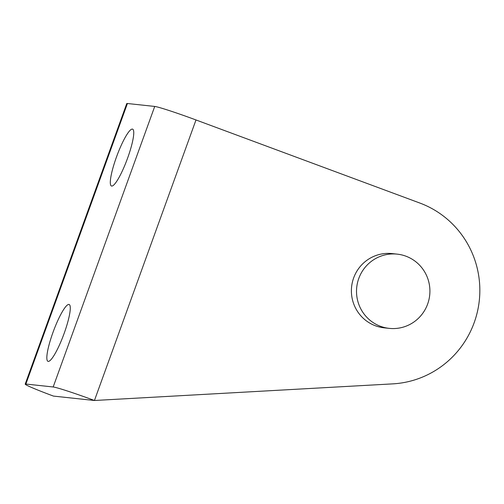 <?xml version="1.0" encoding="UTF-8"?>
<svg xmlns="http://www.w3.org/2000/svg" width="504" height="504" viewBox="0 0 504 504"><rect width="100%" height="100%" fill="white"/><g stroke="black" fill="none" stroke-linecap="round" stroke-linejoin="round"><path stroke-width="0.76" d="M195.993 119.958L419.826 203.036A93.328 91.734 96.1 0 1 478.8 304.403A93.328 91.734 96.1 0 1 392.78 383.872L94.443 400.491A37.334 1.663 -160.1 0 0 53.178 386.978L154.728 106.438A37.334 1.663 19.9 0 1 195.993 119.958L94.443 400.491L53.474 396.094A37.334 1.663 -160.1 0 1 25.2 384.117A37.334 1.663 -160.1 0 1 25.868 384.042L127.418 103.509A37.334 1.663 19.9 0 0 126.75 103.585L25.2 384.117M154.728 106.438L127.418 103.509M397.196 254.136L392.081 253.581A37.334 36.691 96.1 0 0 352.365 282.29A37.334 36.691 96.1 0 0 375.398 325.767A37.334 36.691 96.1 0 0 384.105 327.821L389.227 328.369A37.334 36.691 96.1 0 0 428.942 299.666A37.334 36.691 96.1 0 0 405.909 256.183A37.334 36.691 96.1 0 0 397.196 254.136A37.334 36.691 96.1 0 0 357.487 282.839A37.334 36.691 96.1 0 0 380.52 326.321A37.334 36.691 96.1 0 0 389.227 328.369M53.178 386.978L25.868 384.042M48.252 361.399A30.328 5.412 110.4 0 1 48.006 361.349A30.328 5.412 110.4 0 1 53.015 332.312A30.328 5.412 110.4 0 1 69.117 304.473A30.328 5.412 110.4 0 1 64.109 333.503A30.328 5.412 110.4 0 1 48.252 361.399M111.718 186.064A30.328 5.412 110.4 0 1 111.478 186.014A30.328 5.412 110.4 0 1 116.487 156.977A30.328 5.412 110.4 0 1 132.59 129.137A30.328 5.412 110.4 0 1 127.581 158.174A30.328 5.412 110.4 0 1 111.718 186.064"/></g></svg>
